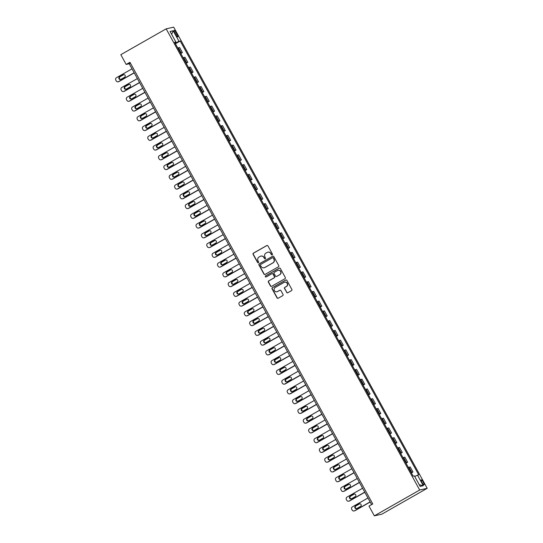 <?xml version="1.0" encoding="UTF-8"?>
<svg xmlns="http://www.w3.org/2000/svg" width="543" height="543" viewBox="0 0 543 543"><rect width="100%" height="100%" fill="white"/><g stroke="black" fill="none" stroke-linecap="round" stroke-linejoin="round"><path stroke-width="0.81" d="M272.179 254.857A0.611 0.597 -102.7 0 0 272.403 254.022L267.93 245.891A0.876 0.848 -102.7 0 0 266.762 245.545L253.411 253.153A0.876 0.848 -102.7 0 0 253.092 254.341L257.565 262.479A0.611 0.597 -102.7 0 0 258.38 262.717A0.611 0.597 -102.7 0 0 258.604 261.889L258.027 260.837A2.803 2.729 -102.7 0 1 259.052 257.029L260.165 256.398A2.803 2.729 -102.7 0 1 263.884 257.497L264.461 258.549A0.611 0.597 -102.7 0 0 265.276 258.787A0.611 0.597 -102.7 0 0 265.5 257.959L264.923 256.9A2.803 2.729 -102.7 0 1 265.948 253.099L267.061 252.468A2.803 2.729 -102.7 0 1 270.781 253.567L271.364 254.619A0.611 0.597 -102.7 0 0 272.179 254.857M423.269 482.184A2.858 0.638 60.3 0 0 421.205 479.856A2.858 0.638 60.3 0 0 421.965 482.483A2.858 0.638 60.3 0 0 424.029 484.818A2.858 0.638 60.3 0 0 423.269 482.184M286.636 292.412A0.876 0.848 -102.7 0 0 287.797 292.752L291.543 290.62A0.876 0.848 -102.7 0 0 291.863 289.433L286.894 280.392A0.876 0.848 -102.7 0 0 285.733 280.052L272.382 287.654A0.876 0.848 -102.7 0 0 272.063 288.849L277.032 297.883A0.876 0.848 -102.7 0 0 278.192 298.229L282.72 295.65A0.876 0.848 -102.7 0 0 283.039 294.462L280.914 290.593A0.876 0.848 -102.7 0 0 279.747 290.247L277.507 291.53A2.342 2.281 -102.7 0 1 274.256 290.301A2.342 2.281 -102.7 0 1 275.253 287.43L284.043 282.421A2.342 2.281 -102.7 0 1 287.295 283.643A2.342 2.281 -102.7 0 1 286.297 286.521L284.831 287.356A0.876 0.848 -102.7 0 0 284.512 288.543L286.84 292.365A0.876 0.848 -102.7 0 0 287.668 292.813M166.158 28.847L120.817 54.687L126.18 64.441L129.96 62.289L372.763 503.945L368.982 506.096L374.344 515.85L419.685 490.017L166.158 28.847L173.679 27.15L427.205 488.313L419.685 490.017M278.45 266.796A0.876 0.848 -102.7 0 0 278.769 265.608L273.801 256.574A0.876 0.848 -102.7 0 0 272.64 256.228L259.289 263.837A0.876 0.848 -102.7 0 0 258.963 265.025L263.932 274.066A0.876 0.848 -102.7 0 0 265.099 274.405L278.45 266.796M280.351 268.48L285.319 277.521A0.876 0.848 -102.7 0 1 284.994 278.708L271.643 286.317A0.876 0.848 -102.7 0 1 270.482 285.971L268.357 282.109A0.876 0.848 -102.7 0 1 268.676 280.914L274.093 277.833A0.876 0.848 -102.7 0 0 274.412 276.645L273 274.079A0.876 0.848 -102.7 0 0 271.839 273.733L266.199 276.944A0.611 0.597 -102.7 0 1 265.351 276.625A0.611 0.597 -102.7 0 1 265.608 275.871L279.183 268.14A0.876 0.848 -102.7 0 1 280.351 268.48M174.853 32.94L175.796 34.657A2.769 0.618 60.3 0 0 177.792 36.917A2.769 0.618 60.3 0 0 177.052 34.372L176.108 32.655A2.769 0.618 60.3 0 0 174.113 30.394A2.769 0.618 60.3 0 0 174.853 32.94M174.86 42.707L175.864 42.008L174.629 42.286L413.148 476.143L414.377 475.865L420.167 486.399L423.296 485.686L419.298 484.818M175.864 42.008L170.068 31.474L173.197 30.768L178.993 41.302L175.145 43.216L174.873 42.693M175.437 43.752L180.222 41.024L178.993 41.302M180.222 41.024L418.734 474.881L417.506 475.152L423.296 485.686M374.344 515.85L381.865 514.153L427.205 488.313M126.18 64.441L129.227 63.748L371.595 504.61M130.395 63.083L129.227 63.748M180.799 53.506L182.407 52.583L179.618 47.512L177.785 48.022M186.161 63.259L187.769 62.343L184.98 57.266L183.147 57.775M191.523 73.013L193.132 72.097L190.342 67.02L188.509 67.529M196.885 82.767L198.494 81.85L195.704 76.773L193.871 77.282M202.247 92.52L203.856 91.604L201.066 86.527L199.233 87.036M207.609 102.274L209.218 101.358L206.428 96.281L204.596 96.79M212.971 112.028L214.58 111.111L211.797 106.034L209.958 106.543M218.334 121.781L219.942 120.865L217.159 115.795L215.32 116.297M223.696 131.535L225.304 130.619L222.521 125.548L220.682 126.051M229.058 141.289L230.666 140.372L227.884 135.302L226.044 135.804M234.42 151.042L236.029 150.126L233.246 145.056L231.406 145.558M239.782 160.796L241.391 159.88L238.608 154.809L236.768 155.312M245.144 170.55L246.753 169.633L243.97 164.563L242.13 165.065M250.506 180.303L252.115 179.387L249.332 174.317L247.493 174.826M255.868 190.057L257.477 189.14L254.694 184.07L252.855 184.579M261.231 199.81L262.846 198.894L260.056 193.824L258.217 194.333M266.593 209.564L268.208 208.648L265.418 203.577L263.579 204.087M271.955 219.318L273.57 218.401L270.781 213.331L268.941 213.84M277.317 229.071L278.932 228.155L276.143 223.085L274.303 223.594M282.679 238.825L284.294 237.909L281.505 232.838L279.665 233.347M288.041 248.579L289.657 247.662L286.867 242.592L285.027 243.101M293.403 258.332L295.019 257.416L292.229 252.346L290.39 252.855M298.765 268.093L300.381 267.17L297.591 262.099L295.752 262.608M304.128 277.846L305.743 276.923L302.953 271.853L301.114 272.362M309.496 287.6L311.105 286.677L308.315 281.607L306.476 282.116M314.859 297.354L316.467 296.437L313.678 291.36L311.845 291.869M320.221 307.107L321.829 306.191L319.04 301.114L317.207 301.623M325.583 316.861L327.191 315.945L324.402 310.868L322.569 311.377M330.945 326.614L332.554 325.698L329.764 320.621L327.931 321.13M336.307 336.368L337.916 335.452L335.126 330.375L333.293 330.884M341.669 346.122L343.278 345.205L340.488 340.128L338.656 340.637M347.031 355.875L348.64 354.959L345.85 349.882L344.018 350.391M352.393 365.629L354.002 364.713L351.212 359.642L349.38 360.145M357.756 375.383L359.364 374.466L356.575 369.396L354.742 369.898M363.118 385.136L364.726 384.22L361.937 379.15L360.104 379.652M368.48 394.89L370.088 393.974L367.299 388.903L365.466 389.406M373.842 404.644L375.451 403.727L372.661 398.657L370.828 399.159M379.204 414.397L380.813 413.481L378.023 408.411L376.19 408.913M384.566 424.151L386.175 423.235L383.385 418.164L381.553 418.673M389.928 433.905L391.537 432.988L388.747 427.918L386.915 428.427M395.29 443.658L396.899 442.742L394.109 437.672L392.277 438.181M400.653 453.412L402.261 452.495L399.472 447.425L397.639 447.934M406.015 463.165L407.623 462.249L404.834 457.179L403.001 457.688M411.377 472.919L412.985 472.003L410.196 466.932L408.363 467.442M182.407 52.583L180.575 53.092M187.769 62.343L185.937 62.845M193.132 72.097L191.299 72.599M198.494 81.85L196.661 82.353M203.856 91.604L202.023 92.106M209.218 101.358L207.385 101.86M214.58 111.111L212.747 111.614M219.942 120.865L218.11 121.374M225.304 130.619L223.472 131.128M230.666 140.372L228.834 140.881M236.029 150.126L234.196 150.635M241.391 159.88L239.558 160.389M246.753 169.633L244.92 170.142M252.115 179.387L250.282 179.896M257.477 189.14L255.644 189.65M262.846 198.894L261.007 199.403M268.208 208.648L266.369 209.157M273.57 218.401L271.731 218.91M278.932 228.155L277.093 228.664M284.294 237.909L282.455 238.418M289.657 247.662L287.817 248.171M295.019 257.416L293.179 257.925M300.381 267.17L298.541 267.679M305.743 276.923L303.904 277.432M311.105 286.677L309.266 287.186M316.467 296.437L314.628 296.94M321.829 306.191L319.99 306.693M327.191 315.945L325.352 316.447M332.554 325.698L330.714 326.2M337.916 335.452L336.076 335.954M343.278 345.205L341.438 345.708M348.64 354.959L346.801 355.468M354.002 364.713L352.163 365.222M359.364 374.466L357.525 374.975M364.726 384.22L362.894 384.729M370.088 393.974L368.256 394.483M375.451 403.727L373.618 404.236M380.813 413.481L378.98 413.99M386.175 423.235L384.342 423.744M391.537 432.988L389.704 433.497M396.899 442.742L395.066 443.251M402.261 452.495L400.429 453.005M407.623 462.249L405.791 462.758M412.985 472.003L411.153 472.512M414.743 476.53L417.506 475.152M171.669 34.385L173.197 30.768M272.118 254.884A0.611 0.597 -102.7 0 1 271.568 254.572L270.984 253.52A2.803 2.729 -102.7 0 0 267.896 252.162M260.993 256.092A2.803 2.729 -102.7 0 1 264.088 257.45L264.665 258.502A0.611 0.597 -102.7 0 0 265.215 258.821M267.095 245.436A0.876 0.848 -102.7 0 0 266.966 245.497L253.615 253.106A0.876 0.848 -102.7 0 0 253.296 254.294L257.769 262.432A0.611 0.597 -102.7 0 0 258.319 262.751M272.966 256.126A0.876 0.848 -102.7 0 0 272.844 256.181L259.493 263.789A0.876 0.848 -102.7 0 0 259.167 264.977L264.136 274.018A0.876 0.848 -102.7 0 0 264.97 274.466M273.224 258.006A0.611 0.597 -102.7 0 0 272.41 257.769L260.694 264.441A0.611 0.597 -102.7 0 0 260.47 265.276L261.081 266.389A2.803 2.729 -102.7 0 0 264.801 267.489L272.81 262.921A2.803 2.729 -102.7 0 0 273.835 259.12L273.428 257.959A0.611 0.597 -102.7 0 0 272.674 257.687M264.169 267.747A2.803 2.729 -102.7 0 0 265.004 267.441L264.801 267.489M273.428 257.959L274.039 259.072A2.803 2.729 -102.7 0 1 273.014 262.873L265.004 267.441M272.172 273.631A0.876 0.848 -102.7 0 1 273.204 274.032L274.615 276.597A0.876 0.848 -102.7 0 1 274.296 277.785L268.88 280.874A0.876 0.848 -102.7 0 0 268.561 282.061L270.685 285.93A0.876 0.848 -102.7 0 0 271.514 286.378M279.516 268.032A0.876 0.848 -102.7 0 0 279.387 268.093L265.812 275.83A0.611 0.597 -102.7 0 0 266.138 276.978M279.713 274.629A2.342 2.281 -102.7 0 0 278.07 270.299A2.342 2.281 -102.7 0 0 277.459 270.529L274.358 272.294A0.876 0.848 -102.7 0 0 274.039 273.489L275.45 276.054A0.876 0.848 -102.7 0 0 276.611 276.394L279.916 274.582A2.342 2.281 -102.7 0 0 278.172 270.278M279.916 274.582L276.815 276.346M284.756 282.163A2.342 2.281 -102.7 0 1 286.5 286.473L285.034 287.308A0.876 0.848 -102.7 0 0 284.715 288.496L286.84 292.365M276.998 291.74A2.342 2.281 -102.7 0 0 277.711 291.482L277.507 291.53M280.079 290.145A0.876 0.848 -102.7 0 0 279.95 290.206L277.711 291.482M286.066 279.944A0.876 0.848 -102.7 0 0 285.937 280.005L272.586 287.614A0.876 0.848 -102.7 0 0 272.267 288.801L277.235 297.835A0.876 0.848 -102.7 0 0 278.064 298.283M134.162 72.728L118.591 81.599A1.785 1.738 -102.7 0 1 116.222 80.9L115.795 80.12A1.785 1.738 -102.7 0 1 116.446 77.697L132.017 68.825M134.236 72.864L119.1 81.484A1.785 1.738 77.3 0 1 118.639 81.667L118.13 81.783M123.811 74.608A1.425 1.391 -102.7 0 0 123.689 74.669L120.064 76.739A1.425 1.391 -102.7 0 0 120.804 79.407M120.926 79.346L124.557 77.282A1.425 1.391 -102.7 0 0 123.553 74.642A1.425 1.391 -102.7 0 0 123.18 74.785L119.555 76.848A1.425 1.391 -102.7 0 0 120.553 79.495A1.425 1.391 -102.7 0 0 120.926 79.346M139.524 82.482L123.953 91.353A1.785 1.738 -102.7 0 1 121.584 90.654L121.157 89.873A1.785 1.738 -102.7 0 1 121.808 87.45L137.379 78.579M139.599 82.617L124.462 91.238A1.785 1.738 77.3 0 1 124.001 91.421L123.492 91.536M129.173 84.362A1.425 1.391 -102.7 0 0 129.051 84.423L125.426 86.493A1.425 1.391 -102.7 0 0 126.166 89.167M126.288 89.1L129.92 87.036A1.425 1.391 -102.7 0 0 128.915 84.396A1.425 1.391 -102.7 0 0 128.542 84.538L124.917 86.602A1.425 1.391 -102.7 0 0 125.915 89.249A1.425 1.391 -102.7 0 0 126.288 89.1M144.886 92.235L129.315 101.107A1.785 1.738 -102.7 0 1 126.947 100.407L126.519 99.627A1.785 1.738 -102.7 0 1 127.171 97.204L142.741 88.333M144.961 92.371L129.825 100.991A1.785 1.738 77.3 0 1 129.363 101.174L128.854 101.29M134.535 94.115A1.425 1.391 -102.7 0 0 134.413 94.177L130.788 96.247A1.425 1.391 -102.7 0 0 131.528 98.921M131.65 98.853L135.282 96.79A1.425 1.391 -102.7 0 0 134.277 94.149A1.425 1.391 -102.7 0 0 133.904 94.292L130.279 96.362A1.425 1.391 -102.7 0 0 131.277 99.002A1.425 1.391 -102.7 0 0 131.65 98.853M150.248 101.989L134.678 110.86A1.785 1.738 -102.7 0 1 132.309 110.161L131.881 109.381A1.785 1.738 -102.7 0 1 132.533 106.957L148.103 98.086M150.323 102.125L135.187 110.745A1.785 1.738 77.3 0 1 134.725 110.928L134.216 111.043M139.897 103.869A1.425 1.391 -102.7 0 0 139.775 103.93L136.15 106A1.425 1.391 -102.7 0 0 136.89 108.675M137.012 108.607L140.644 106.543A1.425 1.391 -102.7 0 0 139.639 103.903A1.425 1.391 -102.7 0 0 139.266 104.046L135.641 106.116A1.425 1.391 -102.7 0 0 136.639 108.756A1.425 1.391 -102.7 0 0 137.012 108.607M155.61 111.743L140.04 120.614A1.785 1.738 -102.7 0 1 137.671 119.915L137.243 119.134A1.785 1.738 -102.7 0 1 137.895 116.718L153.465 107.84M155.685 111.878L140.549 120.498A1.785 1.738 77.3 0 1 140.087 120.682L139.578 120.797M145.259 113.623A1.425 1.391 -102.7 0 0 145.137 113.684L141.513 115.754A1.425 1.391 -102.7 0 0 142.252 118.428M142.375 118.36L146.006 116.297A1.425 1.391 -102.7 0 0 145.001 113.657A1.425 1.391 -102.7 0 0 144.628 113.799L141.004 115.869A1.425 1.391 -102.7 0 0 142.001 118.51A1.425 1.391 -102.7 0 0 142.375 118.36M160.972 121.496L145.402 130.368A1.785 1.738 -102.7 0 1 143.033 129.668L142.605 128.888A1.785 1.738 -102.7 0 1 143.257 126.471L158.827 117.593M161.047 121.632L145.911 130.252A1.785 1.738 77.3 0 1 145.449 130.435L144.94 130.551M150.621 123.376A1.425 1.391 -102.7 0 0 150.499 123.437L146.875 125.508A1.425 1.391 -102.7 0 0 147.615 128.182M147.737 128.121L151.368 126.051A1.425 1.391 -102.7 0 0 150.363 123.41A1.425 1.391 -102.7 0 0 149.99 123.553L146.366 125.623A1.425 1.391 -102.7 0 0 147.363 128.263A1.425 1.391 -102.7 0 0 147.737 128.121M166.334 131.25L150.764 140.121A1.785 1.738 -102.7 0 1 148.395 139.422L147.968 138.641A1.785 1.738 -102.7 0 1 148.619 136.225L164.19 127.347M166.409 131.386L151.273 140.013A1.785 1.738 77.3 0 1 150.811 140.189L150.302 140.304M155.984 133.13A1.425 1.391 -102.7 0 0 155.861 133.191L152.237 135.261A1.425 1.391 -102.7 0 0 152.977 137.936M153.099 137.874L156.73 135.804A1.425 1.391 -102.7 0 0 155.726 133.164A1.425 1.391 -102.7 0 0 155.352 133.306L151.728 135.377A1.425 1.391 -102.7 0 0 152.726 138.017A1.425 1.391 -102.7 0 0 153.099 137.874M171.697 141.004L156.126 149.875A1.785 1.738 -102.7 0 1 153.757 149.176L153.33 148.395A1.785 1.738 -102.7 0 1 153.981 145.979L169.552 137.101M171.771 141.139L156.635 149.766A1.785 1.738 77.3 0 1 156.174 149.943L155.665 150.058M161.346 142.884A1.425 1.391 -102.7 0 0 161.223 142.945L157.599 145.015A1.425 1.391 -102.7 0 0 158.339 147.689M158.461 147.628L162.092 145.558A1.425 1.391 -102.7 0 0 161.088 142.918A1.425 1.391 -102.7 0 0 160.714 143.06L157.09 145.13A1.425 1.391 -102.7 0 0 158.088 147.771A1.425 1.391 -102.7 0 0 158.461 147.628M177.059 150.757L161.488 159.635A1.785 1.738 -102.7 0 1 159.119 158.929L158.692 158.156A1.785 1.738 -102.7 0 1 159.343 155.732L174.914 146.861M177.133 150.893L161.997 159.52A1.785 1.738 77.3 0 1 161.536 159.696L161.027 159.812M166.708 152.637A1.425 1.391 -102.7 0 0 166.586 152.698L162.961 154.769A1.425 1.391 -102.7 0 0 163.701 157.443M163.823 157.382L167.454 155.312A1.425 1.391 -102.7 0 0 166.45 152.671A1.425 1.391 -102.7 0 0 166.077 152.814L162.452 154.884A1.425 1.391 -102.7 0 0 163.45 157.524A1.425 1.391 -102.7 0 0 163.823 157.382M182.421 160.511L166.85 169.389A1.785 1.738 -102.7 0 1 164.481 168.69L164.054 167.909A1.785 1.738 -102.7 0 1 164.705 165.486L180.276 156.615M182.496 160.647L167.359 169.273A1.785 1.738 77.3 0 1 166.898 169.45L166.389 169.565M172.07 162.391A1.425 1.391 -102.7 0 0 171.948 162.452L168.323 164.522A1.425 1.391 -102.7 0 0 169.063 167.196M169.185 167.135L172.817 165.065A1.425 1.391 -102.7 0 0 171.812 162.425A1.425 1.391 -102.7 0 0 171.439 162.567L167.814 164.638A1.425 1.391 -102.7 0 0 168.819 167.278A1.425 1.391 -102.7 0 0 169.185 167.135M187.783 170.264L172.212 179.142A1.785 1.738 -102.7 0 1 169.844 178.443L169.416 177.663A1.785 1.738 -102.7 0 1 170.068 175.24L185.638 166.368M187.858 170.4L172.722 179.027A1.785 1.738 77.3 0 1 172.26 179.204L171.751 179.319M177.432 172.145A1.425 1.391 -102.7 0 0 177.31 172.206L173.685 174.276A1.425 1.391 -102.7 0 0 174.425 176.95M174.547 176.889L178.179 174.819A1.425 1.391 -102.7 0 0 177.174 172.179A1.425 1.391 -102.7 0 0 176.801 172.321L173.176 174.391A1.425 1.391 -102.7 0 0 174.181 177.032A1.425 1.391 -102.7 0 0 174.547 176.889M193.145 180.018L177.575 188.896A1.785 1.738 -102.7 0 1 175.206 188.197L174.778 187.416A1.785 1.738 -102.7 0 1 175.43 184.993L191 176.122M193.22 180.154L178.084 188.781A1.785 1.738 77.3 0 1 177.622 188.957L177.113 189.073M182.794 181.898A1.425 1.391 -102.7 0 0 182.672 181.959L179.047 184.029A1.425 1.391 -102.7 0 0 179.787 186.704M179.909 186.643L183.541 184.572A1.425 1.391 -102.7 0 0 182.536 181.932A1.425 1.391 -102.7 0 0 182.163 182.075L178.538 184.145A1.425 1.391 -102.7 0 0 179.543 186.785A1.425 1.391 -102.7 0 0 179.909 186.643M198.507 189.779L182.937 198.65A1.785 1.738 -102.7 0 1 180.568 197.951L180.14 197.17A1.785 1.738 -102.7 0 1 180.792 194.747L196.362 185.876M198.582 189.907L183.446 198.534A1.785 1.738 77.3 0 1 182.984 198.711L182.475 198.826M188.163 191.652A1.425 1.391 -102.7 0 0 188.034 191.72L184.41 193.783A1.425 1.391 -102.7 0 0 185.149 196.457M185.272 196.396L188.903 194.326A1.425 1.391 -102.7 0 0 187.898 191.686A1.425 1.391 -102.7 0 0 187.532 191.828L183.901 193.899A1.425 1.391 -102.7 0 0 184.905 196.539A1.425 1.391 -102.7 0 0 185.272 196.396M203.869 199.532L188.299 208.403A1.785 1.738 -102.7 0 1 185.93 207.704L185.502 206.924A1.785 1.738 -102.7 0 1 186.154 204.501L201.724 195.629M203.944 199.661L188.808 208.288A1.785 1.738 77.3 0 1 188.346 208.464L187.837 208.58M193.525 201.405A1.425 1.391 -102.7 0 0 193.396 201.473L189.772 203.537A1.425 1.391 -102.7 0 0 190.512 206.211M190.634 206.15L194.265 204.08A1.425 1.391 -102.7 0 0 193.26 201.439A1.425 1.391 -102.7 0 0 192.894 201.582L189.263 203.652A1.425 1.391 -102.7 0 0 190.267 206.292A1.425 1.391 -102.7 0 0 190.634 206.15M209.238 209.286L193.661 218.157A1.785 1.738 -102.7 0 1 191.292 217.458L190.864 216.677A1.785 1.738 -102.7 0 1 191.516 214.254L207.093 205.383M209.306 209.415L194.17 218.042A1.785 1.738 77.3 0 1 193.708 218.218L193.199 218.334M198.887 211.159A1.425 1.391 -102.7 0 0 198.758 211.227L195.134 213.29A1.425 1.391 -102.7 0 0 195.874 215.965M195.996 215.904L199.627 213.833A1.425 1.391 -102.7 0 0 198.623 211.193A1.425 1.391 -102.7 0 0 198.256 211.342L194.625 213.406A1.425 1.391 -102.7 0 0 195.629 216.046A1.425 1.391 -102.7 0 0 195.996 215.904M214.6 219.039L199.023 227.911A1.785 1.738 -102.7 0 1 196.654 227.212L196.227 226.431A1.785 1.738 -102.7 0 1 196.878 224.008L212.456 215.137M214.668 219.168L199.532 227.795A1.785 1.738 77.3 0 1 199.071 227.972L198.562 228.087M204.249 220.913A1.425 1.391 -102.7 0 0 204.12 220.981L200.496 223.044A1.425 1.391 -102.7 0 0 201.236 225.718M201.358 225.657L204.989 223.587A1.425 1.391 -102.7 0 0 203.985 220.947A1.425 1.391 -102.7 0 0 203.618 221.096L199.987 223.159A1.425 1.391 -102.7 0 0 200.991 225.8A1.425 1.391 -102.7 0 0 201.358 225.657M219.963 228.793L204.385 237.664A1.785 1.738 -102.7 0 1 202.016 236.965L201.589 236.185A1.785 1.738 -102.7 0 1 202.24 233.761L217.818 224.89M220.03 228.922L204.894 237.549A1.785 1.738 77.3 0 1 204.433 237.725L203.924 237.841M209.612 230.673A1.425 1.391 -102.7 0 0 209.483 230.734L205.858 232.798A1.425 1.391 -102.7 0 0 206.598 235.472M206.72 235.411L210.351 233.341A1.425 1.391 -102.7 0 0 209.347 230.7A1.425 1.391 -102.7 0 0 208.98 230.85L205.349 232.913A1.425 1.391 -102.7 0 0 206.354 235.553A1.425 1.391 -102.7 0 0 206.72 235.411M225.325 238.547L209.747 247.418A1.785 1.738 -102.7 0 1 207.378 246.719L206.951 245.938A1.785 1.738 -102.7 0 1 207.602 243.515L223.18 234.644M225.393 238.676L210.256 247.303A1.785 1.738 77.3 0 1 209.795 247.486L209.286 247.594M214.974 240.427A1.425 1.391 -102.7 0 0 214.845 240.488L211.22 242.551A1.425 1.391 -102.7 0 0 211.96 245.226M212.082 245.164L215.714 243.101A1.425 1.391 -102.7 0 0 214.709 240.454A1.425 1.391 -102.7 0 0 214.342 240.603L210.711 242.667A1.425 1.391 -102.7 0 0 211.716 245.307A1.425 1.391 -102.7 0 0 212.082 245.164M230.687 248.3L215.116 257.172A1.785 1.738 -102.7 0 1 212.741 256.472L212.313 255.692A1.785 1.738 -102.7 0 1 212.971 253.269L228.542 244.398M230.755 248.429L215.619 257.056A1.785 1.738 77.3 0 1 215.157 257.239L214.648 257.348M220.336 250.18A1.425 1.391 -102.7 0 0 220.207 250.242L216.582 252.305A1.425 1.391 -102.7 0 0 217.322 254.979M217.444 254.918L221.076 252.855A1.425 1.391 -102.7 0 0 220.071 250.208A1.425 1.391 -102.7 0 0 219.705 250.357L216.073 252.42A1.425 1.391 -102.7 0 0 217.078 255.061A1.425 1.391 -102.7 0 0 217.444 254.918M236.049 258.054L220.478 266.925A1.785 1.738 -102.7 0 1 218.103 266.226L217.675 265.446A1.785 1.738 -102.7 0 1 218.334 263.022L233.904 254.151M236.117 258.183L220.981 266.81A1.785 1.738 77.3 0 1 220.519 266.993L220.01 267.108M225.698 259.934A1.425 1.391 -102.7 0 0 225.569 259.995L221.944 262.059A1.425 1.391 -102.7 0 0 222.684 264.733M222.806 264.672L226.438 262.608A1.425 1.391 -102.7 0 0 225.433 259.961A1.425 1.391 -102.7 0 0 225.067 260.111L221.435 262.174A1.425 1.391 -102.7 0 0 222.44 264.814A1.425 1.391 -102.7 0 0 222.806 264.672M241.411 267.808L225.84 276.679A1.785 1.738 -102.7 0 1 223.465 275.98L223.037 275.199A1.785 1.738 -102.7 0 1 223.696 272.776L239.266 263.905M241.479 267.937L226.343 276.563A1.785 1.738 77.3 0 1 225.881 276.747L225.372 276.862M231.06 269.688A1.425 1.391 -102.7 0 0 230.938 269.749L227.307 271.812A1.425 1.391 -102.7 0 0 228.046 274.486M228.169 274.425L231.8 272.362A1.425 1.391 -102.7 0 0 230.795 269.722A1.425 1.391 -102.7 0 0 230.429 269.864L226.798 271.928A1.425 1.391 -102.7 0 0 227.802 274.568A1.425 1.391 -102.7 0 0 228.169 274.425M246.773 277.561L231.203 286.433A1.785 1.738 -102.7 0 1 228.827 285.733L228.399 284.953A1.785 1.738 -102.7 0 1 229.058 282.53L244.628 273.658M246.841 277.69L231.705 286.317A1.785 1.738 77.3 0 1 231.243 286.5L230.734 286.616M236.422 279.441A1.425 1.391 -102.7 0 0 236.3 279.502L232.669 281.566A1.425 1.391 -102.7 0 0 233.409 284.24M233.538 284.179L237.162 282.116A1.425 1.391 -102.7 0 0 236.157 279.475A1.425 1.391 -102.7 0 0 235.791 279.618L232.16 281.681A1.425 1.391 -102.7 0 0 233.164 284.322A1.425 1.391 -102.7 0 0 233.538 284.179M252.135 287.315L236.565 296.186A1.785 1.738 -102.7 0 1 234.196 295.487L233.761 294.706A1.785 1.738 -102.7 0 1 234.42 292.283L249.99 283.412M252.203 287.451L237.067 296.071A1.785 1.738 77.3 0 1 236.605 296.254L236.096 296.369M241.784 289.195A1.425 1.391 -102.7 0 0 241.662 289.256L238.031 291.32A1.425 1.391 -102.7 0 0 238.771 293.994M238.9 293.933L242.524 291.869A1.425 1.391 -102.7 0 0 241.52 289.229A1.425 1.391 -102.7 0 0 241.153 289.371L237.522 291.435A1.425 1.391 -102.7 0 0 238.526 294.075A1.425 1.391 -102.7 0 0 238.9 293.933M257.497 297.069L241.927 305.94A1.785 1.738 -102.7 0 1 239.558 305.241L239.124 304.46A1.785 1.738 -102.7 0 1 239.782 302.037L255.353 293.166M257.565 297.204L242.429 305.824A1.785 1.738 77.3 0 1 241.968 306.008L241.459 306.123M247.146 298.949A1.425 1.391 -102.7 0 0 247.024 299.01L243.393 301.073A1.425 1.391 -102.7 0 0 244.133 303.747M244.262 303.686L247.886 301.623A1.425 1.391 -102.7 0 0 246.882 298.983A1.425 1.391 -102.7 0 0 246.515 299.125L242.884 301.189A1.425 1.391 -102.7 0 0 243.888 303.836A1.425 1.391 -102.7 0 0 244.262 303.686M262.86 306.822L247.289 315.693A1.785 1.738 -102.7 0 1 244.92 314.994L244.486 314.214A1.785 1.738 -102.7 0 1 245.144 311.791L260.715 302.919M262.927 306.958L247.791 315.578A1.785 1.738 77.3 0 1 247.33 315.761L246.821 315.877M252.509 308.702A1.425 1.391 -102.7 0 0 252.386 308.763L248.755 310.834A1.425 1.391 -102.7 0 0 249.495 313.501M249.624 313.44L253.248 311.377A1.425 1.391 -102.7 0 0 252.251 308.736A1.425 1.391 -102.7 0 0 251.877 308.879L248.246 310.942A1.425 1.391 -102.7 0 0 249.251 313.589A1.425 1.391 -102.7 0 0 249.624 313.44M268.222 316.576L252.651 325.447A1.785 1.738 -102.7 0 1 250.282 324.748L249.848 323.967A1.785 1.738 -102.7 0 1 250.506 321.544L266.077 312.673M268.296 316.712L253.153 325.332A1.785 1.738 77.3 0 1 252.692 325.515L252.183 325.63M257.871 318.456A1.425 1.391 -102.7 0 0 257.749 318.517L254.117 320.587A1.425 1.391 -102.7 0 0 254.857 323.261M254.986 323.194L258.611 321.13A1.425 1.391 -102.7 0 0 257.613 318.49A1.425 1.391 -102.7 0 0 257.239 318.632L253.608 320.696A1.425 1.391 -102.7 0 0 254.613 323.343A1.425 1.391 -102.7 0 0 254.986 323.194M273.584 326.329L258.013 335.201A1.785 1.738 -102.7 0 1 255.644 334.502L255.21 333.721A1.785 1.738 -102.7 0 1 255.868 331.298L271.439 322.427M273.658 326.465L258.522 335.085A1.785 1.738 77.3 0 1 258.054 335.269L257.545 335.384M263.233 328.21A1.425 1.391 -102.7 0 0 263.111 328.271L259.479 330.341A1.425 1.391 -102.7 0 0 260.219 333.015M260.348 332.947L263.973 330.884A1.425 1.391 -102.7 0 0 262.975 328.243A1.425 1.391 -102.7 0 0 262.602 328.386L258.97 330.456A1.425 1.391 -102.7 0 0 259.975 333.097A1.425 1.391 -102.7 0 0 260.348 332.947M278.946 336.083L263.375 344.954A1.785 1.738 -102.7 0 1 261.007 344.255L260.572 343.475A1.785 1.738 -102.7 0 1 261.231 341.052L276.801 332.18M279.021 336.219L263.884 344.839A1.785 1.738 77.3 0 1 263.416 345.022L262.907 345.138M268.595 337.963A1.425 1.391 -102.7 0 0 268.473 338.024L264.841 340.094A1.425 1.391 -102.7 0 0 265.581 342.769M265.71 342.701L269.335 340.637A1.425 1.391 -102.7 0 0 268.337 337.997A1.425 1.391 -102.7 0 0 267.964 338.14L264.332 340.21A1.425 1.391 -102.7 0 0 265.337 342.85A1.425 1.391 -102.7 0 0 265.71 342.701M284.308 345.837L268.737 354.708A1.785 1.738 -102.7 0 1 266.369 354.009L265.934 353.228A1.785 1.738 -102.7 0 1 266.593 350.812L282.163 341.934M284.383 345.972L269.247 354.593A1.785 1.738 77.3 0 1 268.778 354.776L268.269 354.891M273.957 347.717A1.425 1.391 -102.7 0 0 273.835 347.778L270.204 349.848A1.425 1.391 -102.7 0 0 270.943 352.522M271.072 352.455L274.697 350.391A1.425 1.391 -102.7 0 0 273.699 347.751A1.425 1.391 -102.7 0 0 273.326 347.893L269.695 349.964A1.425 1.391 -102.7 0 0 270.699 352.604A1.425 1.391 -102.7 0 0 271.072 352.455M289.67 355.59L274.1 364.462A1.785 1.738 -102.7 0 1 271.731 363.762L271.296 362.982A1.785 1.738 -102.7 0 1 271.955 360.566L287.525 351.688M289.745 355.726L274.609 364.346A1.785 1.738 77.3 0 1 274.14 364.529L273.631 364.645M279.319 357.47A1.425 1.391 -102.7 0 0 279.197 357.532L275.566 359.602A1.425 1.391 -102.7 0 0 276.312 362.276M276.435 362.215L280.059 360.145A1.425 1.391 -102.7 0 0 279.061 357.504A1.425 1.391 -102.7 0 0 278.688 357.647L275.057 359.717A1.425 1.391 -102.7 0 0 276.061 362.357A1.425 1.391 -102.7 0 0 276.435 362.215M295.032 365.344L279.462 374.215A1.785 1.738 -102.7 0 1 277.093 373.516L276.659 372.736A1.785 1.738 -102.7 0 1 277.317 370.319L292.887 361.441M295.107 365.48L279.971 374.1A1.785 1.738 77.3 0 1 279.502 374.283L278.993 374.399M284.681 367.224A1.425 1.391 -102.7 0 0 284.559 367.285L280.928 369.355A1.425 1.391 -102.7 0 0 281.674 372.03M281.797 371.969L285.421 369.898A1.425 1.391 -102.7 0 0 284.423 367.258A1.425 1.391 -102.7 0 0 284.05 367.401L280.419 369.471A1.425 1.391 -102.7 0 0 281.423 372.111A1.425 1.391 -102.7 0 0 281.797 371.969M300.394 375.098L284.824 383.969A1.785 1.738 -102.7 0 1 282.455 383.27L282.021 382.489A1.785 1.738 -102.7 0 1 282.679 380.073L298.25 371.195M300.469 375.233L285.333 383.86A1.785 1.738 77.3 0 1 284.865 384.037L284.356 384.152M290.043 376.978A1.425 1.391 -102.7 0 0 289.921 377.039L286.29 379.109A1.425 1.391 -102.7 0 0 287.037 381.783M287.159 381.722L290.783 379.652A1.425 1.391 -102.7 0 0 289.786 377.012A1.425 1.391 -102.7 0 0 289.412 377.154L285.781 379.224A1.425 1.391 -102.7 0 0 286.785 381.865A1.425 1.391 -102.7 0 0 287.159 381.722M305.757 384.851L290.186 393.723A1.785 1.738 -102.7 0 1 287.817 393.023L287.39 392.243A1.785 1.738 -102.7 0 1 288.041 389.826L303.612 380.955M305.831 384.987L290.695 393.614A1.785 1.738 77.3 0 1 290.227 393.79L289.718 393.906M295.406 386.731A1.425 1.391 -102.7 0 0 295.283 386.792L291.652 388.863A1.425 1.391 -102.7 0 0 292.399 391.537M292.521 391.476L296.145 389.406A1.425 1.391 -102.7 0 0 295.148 386.765A1.425 1.391 -102.7 0 0 294.774 386.908L291.143 388.978A1.425 1.391 -102.7 0 0 292.148 391.618A1.425 1.391 -102.7 0 0 292.521 391.476M311.119 394.605L295.548 403.483A1.785 1.738 -102.7 0 1 293.179 402.777L292.752 402.003A1.785 1.738 -102.7 0 1 293.403 399.58L308.974 390.709M311.193 394.741L296.057 403.368A1.785 1.738 77.3 0 1 295.589 403.544L295.08 403.659M300.768 396.485A1.425 1.391 -102.7 0 0 300.646 396.546L297.014 398.616A1.425 1.391 -102.7 0 0 297.761 401.291M297.883 401.229L301.508 399.159A1.425 1.391 -102.7 0 0 300.51 396.519A1.425 1.391 -102.7 0 0 300.136 396.661L296.505 398.732A1.425 1.391 -102.7 0 0 297.51 401.372A1.425 1.391 -102.7 0 0 297.883 401.229M316.481 404.359L300.91 413.237A1.785 1.738 -102.7 0 1 298.541 412.537L298.114 411.757A1.785 1.738 -102.7 0 1 298.765 409.334L314.336 400.462M316.555 404.494L301.419 413.121A1.785 1.738 77.3 0 1 300.951 413.298L300.442 413.413M306.13 406.239A1.425 1.391 -102.7 0 0 306.008 406.3L302.376 408.37A1.425 1.391 -102.7 0 0 303.123 411.044M303.245 410.983L306.87 408.913A1.425 1.391 -102.7 0 0 305.872 406.273A1.425 1.391 -102.7 0 0 305.499 406.415L301.874 408.485A1.425 1.391 -102.7 0 0 302.872 411.126A1.425 1.391 -102.7 0 0 303.245 410.983M321.843 414.112L306.272 422.99A1.785 1.738 -102.7 0 1 303.904 422.291L303.476 421.511A1.785 1.738 -102.7 0 1 304.128 419.087L319.698 410.216M321.918 414.248L306.781 422.875A1.785 1.738 77.3 0 1 306.313 423.051L305.804 423.167M311.492 415.992A1.425 1.391 -102.7 0 0 311.37 416.053L307.738 418.124A1.425 1.391 -102.7 0 0 308.485 420.798M308.607 420.737L312.232 418.667A1.425 1.391 -102.7 0 0 311.234 416.026A1.425 1.391 -102.7 0 0 310.861 416.169L307.236 418.239A1.425 1.391 -102.7 0 0 308.234 420.879A1.425 1.391 -102.7 0 0 308.607 420.737M327.205 423.866L311.634 432.744A1.785 1.738 -102.7 0 1 309.266 432.045L308.838 431.264A1.785 1.738 -102.7 0 1 309.49 428.841L325.06 419.97M327.28 424.002L312.144 432.628A1.785 1.738 77.3 0 1 311.675 432.805L311.166 432.92M316.854 425.746A1.425 1.391 -102.7 0 0 316.732 425.807L313.101 427.877A1.425 1.391 -102.7 0 0 313.847 430.551M313.969 430.49L317.594 428.42A1.425 1.391 -102.7 0 0 316.596 425.78A1.425 1.391 -102.7 0 0 316.223 425.922L312.598 427.993A1.425 1.391 -102.7 0 0 313.596 430.633A1.425 1.391 -102.7 0 0 313.969 430.49M332.567 433.626L316.997 442.497A1.785 1.738 -102.7 0 1 314.628 441.798L314.2 441.018A1.785 1.738 -102.7 0 1 314.852 438.595L330.422 429.723M332.642 433.755L317.506 442.382A1.785 1.738 77.3 0 1 317.037 442.559L316.528 442.674M322.216 435.5A1.425 1.391 -102.7 0 0 322.094 435.567L318.463 437.631A1.425 1.391 -102.7 0 0 319.209 440.305M319.332 440.244L322.956 438.174A1.425 1.391 -102.7 0 0 321.958 435.534A1.425 1.391 -102.7 0 0 321.585 435.676L317.96 437.746A1.425 1.391 -102.7 0 0 318.958 440.387A1.425 1.391 -102.7 0 0 319.332 440.244M337.929 443.38L322.359 452.251A1.785 1.738 -102.7 0 1 319.99 451.552L319.562 450.771A1.785 1.738 -102.7 0 1 320.214 448.348L335.784 439.477M338.004 443.509L322.868 452.136A1.785 1.738 77.3 0 1 322.399 452.312L321.89 452.428M327.578 445.253A1.425 1.391 -102.7 0 0 327.456 445.321L323.825 447.384A1.425 1.391 -102.7 0 0 324.571 450.059M324.694 449.998L328.318 447.927A1.425 1.391 -102.7 0 0 327.32 445.287A1.425 1.391 -102.7 0 0 326.947 445.43L323.323 447.5A1.425 1.391 -102.7 0 0 324.32 450.14A1.425 1.391 -102.7 0 0 324.694 449.998M343.291 453.133L327.721 462.005A1.785 1.738 -102.7 0 1 325.352 461.306L324.924 460.525A1.785 1.738 -102.7 0 1 325.576 458.102L341.147 449.231M343.366 453.262L328.23 461.889A1.785 1.738 77.3 0 1 327.762 462.066L327.253 462.181M332.94 455.007A1.425 1.391 -102.7 0 0 332.818 455.075L329.187 457.138A1.425 1.391 -102.7 0 0 329.934 459.812M330.056 459.751L333.68 457.681A1.425 1.391 -102.7 0 0 332.683 455.041A1.425 1.391 -102.7 0 0 332.309 455.19L328.685 457.254A1.425 1.391 -102.7 0 0 329.682 459.894A1.425 1.391 -102.7 0 0 330.056 459.751M348.654 462.887L333.083 471.758A1.785 1.738 -102.7 0 1 330.714 471.059L330.287 470.279A1.785 1.738 -102.7 0 1 330.938 467.856L346.509 458.984M348.728 463.016L333.592 471.643A1.785 1.738 77.3 0 1 333.124 471.819L332.615 471.935M338.303 464.767A1.425 1.391 -102.7 0 0 338.18 464.828L334.549 466.892A1.425 1.391 -102.7 0 0 335.296 469.566M335.418 469.505L339.042 467.435A1.425 1.391 -102.7 0 0 338.045 464.794A1.425 1.391 -102.7 0 0 337.671 464.944L334.047 467.007A1.425 1.391 -102.7 0 0 335.045 469.647A1.425 1.391 -102.7 0 0 335.418 469.505M354.016 472.641L338.445 481.512A1.785 1.738 -102.7 0 1 336.076 480.813L335.649 480.032A1.785 1.738 -102.7 0 1 336.3 477.609L351.871 468.738M354.09 472.77L338.954 481.397A1.785 1.738 77.3 0 1 338.486 481.58L337.984 481.689M343.665 474.521A1.425 1.391 -102.7 0 0 343.543 474.582L339.918 476.645A1.425 1.391 -102.7 0 0 340.658 479.32M340.78 479.259L344.405 477.188A1.425 1.391 -102.7 0 0 343.407 474.548A1.425 1.391 -102.7 0 0 343.033 474.697L339.409 476.761A1.425 1.391 -102.7 0 0 340.407 479.401A1.425 1.391 -102.7 0 0 340.78 479.259M359.378 482.394L343.807 491.266A1.785 1.738 -102.7 0 1 341.438 490.567L341.011 489.786A1.785 1.738 -102.7 0 1 341.662 487.363L357.233 478.492M359.452 482.523L344.316 491.15A1.785 1.738 77.3 0 1 343.848 491.334L343.346 491.442M349.027 484.275A1.425 1.391 -102.7 0 0 348.905 484.336L345.28 486.399A1.425 1.391 -102.7 0 0 346.02 489.073M346.142 489.012L349.767 486.949A1.425 1.391 -102.7 0 0 348.769 484.302A1.425 1.391 -102.7 0 0 348.396 484.451L344.771 486.514A1.425 1.391 -102.7 0 0 345.769 489.155A1.425 1.391 -102.7 0 0 346.142 489.012M364.74 492.148L349.169 501.019A1.785 1.738 -102.7 0 1 346.801 500.32L346.373 499.54A1.785 1.738 -102.7 0 1 347.025 497.116L362.595 488.245M364.815 492.277L349.678 500.904A1.785 1.738 77.3 0 1 349.21 501.087L348.708 501.203M354.389 494.028A1.425 1.391 -102.7 0 0 354.267 494.089L350.642 496.153A1.425 1.391 -102.7 0 0 351.382 498.827M351.504 498.766L355.129 496.702A1.425 1.391 -102.7 0 0 354.131 494.055A1.425 1.391 -102.7 0 0 353.758 494.205L350.133 496.268A1.425 1.391 -102.7 0 0 351.131 498.908A1.425 1.391 -102.7 0 0 351.504 498.766M370.102 501.902L354.531 510.773A1.785 1.738 -102.7 0 1 352.163 510.074L351.735 509.293A1.785 1.738 -102.7 0 1 352.387 506.87L367.957 497.999M370.177 502.031L355.041 510.658A1.785 1.738 77.3 0 1 354.572 510.841L354.07 510.956M359.751 503.782A1.425 1.391 -102.7 0 0 359.629 503.843L356.004 505.906A1.425 1.391 -102.7 0 0 356.744 508.581M356.866 508.519L360.491 506.456A1.425 1.391 -102.7 0 0 359.493 503.809A1.425 1.391 -102.7 0 0 359.12 503.958L355.495 506.022A1.425 1.391 -102.7 0 0 356.493 508.662A1.425 1.391 -102.7 0 0 356.866 508.519M181.179 52.861L178.389 47.791M186.541 62.615L183.751 57.544M191.903 72.368L189.113 67.298M197.265 82.129L194.475 77.052M202.627 91.882L199.838 86.805M207.989 101.636L205.2 96.559M213.351 111.39L210.562 106.313M218.714 121.143L215.924 116.066M224.076 130.897L221.286 125.82M229.438 140.651L226.648 135.58M234.8 150.404L232.01 145.334M240.162 160.158L237.372 155.088M245.524 169.911L242.741 164.841M250.886 179.665L248.103 174.595M256.248 189.419L253.466 184.349M261.611 199.172L258.828 194.102M266.973 208.926L264.19 203.856M272.335 218.68L269.552 213.609M277.697 228.433L274.914 223.363M283.059 238.187L280.276 233.117M288.421 247.941L285.638 242.87M293.783 257.694L291 252.624M299.152 267.448L296.363 262.378M304.514 277.201L301.725 272.131M309.877 286.955L307.087 281.885M315.239 296.709L312.449 291.639M320.601 306.462L317.811 301.392M325.963 316.223L323.173 311.146M331.325 325.976L328.535 320.899M336.687 335.73L333.897 330.653M342.049 345.484L339.26 340.407M347.411 355.237L344.622 350.16M352.774 364.991L349.984 359.914M358.136 374.745L355.346 369.668M363.498 384.498L360.708 379.428M368.86 394.252L366.07 389.182M374.222 404.006L371.432 398.935M379.584 413.759L376.794 408.689M384.946 423.513L382.157 418.443M390.308 433.266L387.519 428.196M395.671 443.02L392.881 437.95M401.033 452.774L398.243 447.704M406.395 462.527L403.605 457.457M411.757 472.281L408.967 467.211M175.029 33.266L176.108 32.655M175.98 34.983L177.052 34.372M118.591 81.599L119.1 81.484M120.064 76.739L119.555 76.848M123.689 74.669L123.18 74.785M123.953 91.353L124.462 91.238M125.426 86.493L124.917 86.602M129.051 84.423L128.542 84.538M129.315 101.107L129.825 100.991M130.788 96.247L130.279 96.362M134.413 94.177L133.904 94.292M134.678 110.86L135.187 110.745M136.15 106L135.641 106.116M139.775 103.93L139.266 104.046M140.04 120.614L140.549 120.498M141.513 115.754L141.004 115.869M145.137 113.684L144.628 113.799M145.402 130.368L145.911 130.252M146.875 125.508L146.366 125.623M150.499 123.437L149.99 123.553M150.764 140.121L151.273 140.013M152.237 135.261L151.728 135.377M155.861 133.191L155.352 133.306M156.126 149.875L156.635 149.766M157.599 145.015L157.09 145.13M161.223 142.945L160.714 143.06M161.488 159.635L161.997 159.52M162.961 154.769L162.452 154.884M166.586 152.698L166.077 152.814M166.85 169.389L167.359 169.273M168.323 164.522L167.814 164.638M171.948 162.452L171.439 162.567M172.212 179.142L172.722 179.027M173.685 174.276L173.176 174.391M177.31 172.206L176.801 172.321M177.575 188.896L178.084 188.781M179.047 184.029L178.538 184.145M182.672 181.959L182.163 182.075M182.937 198.65L183.446 198.534M184.41 193.783L183.901 193.899M188.034 191.72L187.532 191.828M188.299 208.403L188.808 208.288M189.772 203.537L189.263 203.652M193.396 201.473L192.894 201.582M193.661 218.157L194.17 218.042M195.134 213.29L194.625 213.406M198.758 211.227L198.256 211.342M199.023 227.911L199.532 227.795M200.496 223.044L199.987 223.159M204.12 220.981L203.618 221.096M204.385 237.664L204.894 237.549M205.858 232.798L205.349 232.913M209.483 230.734L208.98 230.85M209.747 247.418L210.256 247.303M211.22 242.551L210.711 242.667M214.845 240.488L214.342 240.603M215.116 257.172L215.619 257.056M216.582 252.305L216.073 252.42M220.207 250.242L219.705 250.357M220.478 266.925L220.981 266.81M221.944 262.059L221.435 262.174M225.569 259.995L225.067 260.111M225.84 276.679L226.343 276.563M227.307 271.812L226.798 271.928M230.938 269.749L230.429 269.864M231.203 286.433L231.705 286.317M232.669 281.566L232.16 281.681M236.3 279.502L235.791 279.618M236.565 296.186L237.067 296.071M238.031 291.32L237.522 291.435M241.662 289.256L241.153 289.371M241.927 305.94L242.429 305.824M243.393 301.073L242.884 301.189M247.024 299.01L246.515 299.125M247.289 315.693L247.791 315.578M248.755 310.834L248.246 310.942M252.386 308.763L251.877 308.879M252.651 325.447L253.153 325.332M254.117 320.587L253.608 320.696M257.749 318.517L257.239 318.632M258.013 335.201L258.522 335.085M259.479 330.341L258.97 330.456M263.111 328.271L262.602 328.386M263.375 344.954L263.884 344.839M264.841 340.094L264.332 340.21M268.473 338.024L267.964 338.14M268.737 354.708L269.247 354.593M270.204 349.848L269.695 349.964M273.835 347.778L273.326 347.893M274.1 364.462L274.609 364.346M275.566 359.602L275.057 359.717M279.197 357.532L278.688 357.647M279.462 374.215L279.971 374.1M280.928 369.355L280.419 369.471M284.559 367.285L284.05 367.401M284.824 383.969L285.333 383.86M286.29 379.109L285.781 379.224M289.921 377.039L289.412 377.154M290.186 393.723L290.695 393.614M291.652 388.863L291.143 388.978M295.283 386.792L294.774 386.908M295.548 403.483L296.057 403.368M297.014 398.616L296.505 398.732M300.646 396.546L300.136 396.661M300.91 413.237L301.419 413.121M302.376 408.37L301.874 408.485M306.008 406.3L305.499 406.415M306.272 422.99L306.781 422.875M307.738 418.124L307.236 418.239M311.37 416.053L310.861 416.169M311.634 432.744L312.144 432.628M313.101 427.877L312.598 427.993M316.732 425.807L316.223 425.922M316.997 442.497L317.506 442.382M318.463 437.631L317.96 437.746M322.094 435.567L321.585 435.676M322.359 452.251L322.868 452.136M323.825 447.384L323.323 447.5M327.456 445.321L326.947 445.43M327.721 462.005L328.23 461.889M329.187 457.138L328.685 457.254M332.818 455.075L332.309 455.19M333.083 471.758L333.592 471.643M334.549 466.892L334.047 467.007M338.18 464.828L337.671 464.944M338.445 481.512L338.954 481.397M339.918 476.645L339.409 476.761M343.543 474.582L343.033 474.697M343.807 491.266L344.316 491.15M345.28 486.399L344.771 486.514M348.905 484.336L348.396 484.451M349.169 501.019L349.678 500.904M350.642 496.153L350.133 496.268M354.267 494.089L353.758 494.205M354.531 510.773L355.041 510.658M356.004 505.906L355.495 506.022M359.629 503.843L359.12 503.958"/></g></svg>
